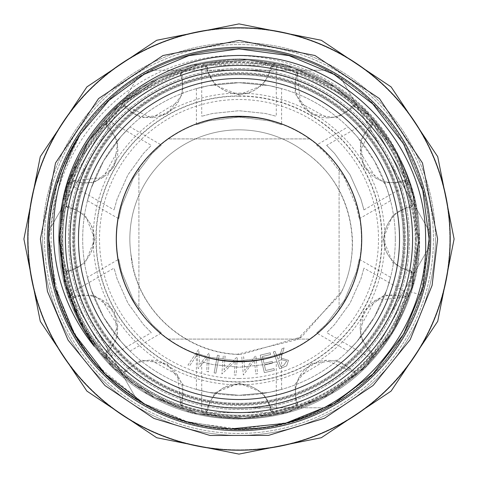 <?xml version="1.0" encoding="UTF-8"?>
<svg xmlns="http://www.w3.org/2000/svg" width="478" height="478" viewBox="0 0 478 478"><rect width="100%" height="100%" fill="white"/><g stroke="black" fill="none" stroke-linecap="round" stroke-linejoin="round"><path stroke-width="0.36" stroke-dasharray="2.39 1.79" d="M404.053 239A165.053 165.053 0 0 1 239 404.053A165.053 165.053 0 0 1 73.947 239A165.053 165.053 0 0 1 239 73.947A165.053 165.053 0 0 1 404.053 239A165.053 165.053 0 0 1 239 404.053A165.053 165.053 0 0 1 73.947 239A165.053 165.053 0 0 1 239 73.947A165.053 165.053 0 0 1 404.053 239M408.045 239A169.045 169.045 0 0 1 239 408.045A169.045 169.045 0 0 1 69.955 239A169.045 169.045 0 0 1 239 69.955A169.045 169.045 0 0 1 408.045 239A169.045 169.045 0 0 1 239 408.045A169.045 169.045 0 0 1 69.955 239A169.045 169.045 0 0 1 239 69.955A169.045 169.045 0 0 1 408.045 239A169.045 169.045 0 0 1 239 408.045A169.045 169.045 0 0 1 69.955 239A169.045 169.045 0 0 1 239 69.955A169.045 169.045 0 0 1 408.045 239A169.045 169.045 0 0 1 239 408.045A169.045 169.045 0 0 1 69.955 239A169.045 169.045 0 0 1 239 69.955A169.045 169.045 0 0 1 408.045 239A169.045 169.045 0 0 1 239 408.045A169.045 169.045 0 0 1 69.955 239A169.045 169.045 0 0 1 239 69.955A169.045 169.045 0 0 1 408.045 239M361.726 239A122.727 122.727 0 0 0 239 116.273A122.727 122.727 0 0 0 116.273 239A122.727 122.727 0 0 0 239 361.726A122.727 122.727 0 0 0 361.726 239M74.711 239A164.289 164.289 0 0 0 239 403.289A164.289 164.289 0 0 0 403.289 239A164.289 164.289 0 0 1 239 403.289A164.289 164.289 0 0 1 74.711 239A164.289 164.289 0 0 0 239 403.289A164.289 164.289 0 0 0 403.289 239A164.289 164.289 0 0 1 239 403.289A164.289 164.289 0 0 1 74.711 239A164.289 164.289 0 0 1 239 74.711A164.289 164.289 0 0 1 403.289 239A164.289 164.289 0 0 0 239 74.711A164.289 164.289 0 0 0 74.711 239A164.289 164.289 0 0 1 239 74.711A164.289 164.289 0 0 1 403.289 239A164.289 164.289 0 0 0 239 74.711A164.289 164.289 0 0 0 74.711 239M405.386 239A166.386 166.386 0 0 1 239 405.386A166.386 166.386 0 0 1 72.614 239A166.386 166.386 0 0 1 239 72.614A166.386 166.386 0 0 1 405.386 239A166.386 166.386 0 0 1 239 405.386A166.386 166.386 0 0 1 72.614 239A166.386 166.386 0 0 1 239 72.614A166.386 166.386 0 0 1 405.386 239M281.596 88.597L269.114 85.61L239.018 82.682L208.868 85.61L196.404 88.597L208.868 85.61L238.994 82.682L269.108 85.604L281.596 88.597L281.596 124.758L269.114 120.85L239.018 117.074L208.862 120.856L196.404 124.758L208.886 120.85L239.012 117.074L269.126 120.856L281.596 124.758M196.404 88.597L196.404 124.758M347.96 351.091L356.785 341.776L374.37 317.177L386.905 289.602L390.55 277.318L386.905 289.602L374.382 317.153L356.791 341.77L347.96 351.091L316.639 333.011L326.265 324.156L344.578 299.981L356.385 271.97L359.235 259.231L356.379 271.994L344.584 299.975L326.253 324.162L316.639 333.011M390.55 277.318L359.235 259.231M196.404 389.403L208.886 392.39L238.982 395.318L269.132 392.39L281.596 389.403L269.132 392.39L239.006 395.318L208.892 392.396L196.404 389.403L196.404 353.242L208.886 357.15L238.982 360.926L269.138 357.144L281.596 353.242L269.114 357.15L238.988 360.926L208.874 357.144L196.404 353.242M281.596 389.403L281.596 353.242M87.45 277.318L91.101 289.62L103.612 317.147L121.227 341.788L130.04 351.091L121.227 341.788L103.624 317.165L91.107 289.626L87.45 277.318L118.765 259.231L121.621 271.994L133.398 299.945L151.759 324.174L161.361 333.011L151.741 324.156L133.404 299.951L121.621 271.982L118.765 259.231M130.04 351.091L161.361 333.011M316.639 144.989L326.265 153.844L344.578 178.019L356.385 206.03L359.235 218.769L356.379 206.006L344.584 178.025L326.253 153.838L316.639 144.989L347.96 126.909L356.785 136.224L374.37 160.823L386.905 188.398L390.55 200.682L386.905 188.398L374.382 160.847L356.791 136.23L347.96 126.909M359.235 218.769L390.55 200.682M130.04 126.909L121.215 136.224L103.63 160.823L91.095 188.398L87.45 200.682L91.095 188.398L103.618 160.847L121.209 136.23L130.04 126.909L161.361 144.989L151.735 153.844L133.422 178.019L121.615 206.03L118.765 218.769L121.621 206.006L133.416 178.025L151.747 153.838L161.361 144.989M87.45 200.682L118.765 218.769M415.764 239A176.764 176.764 0 0 1 239 415.764A176.764 176.764 0 0 1 62.236 239A176.764 176.764 0 0 1 239 62.236A176.764 176.764 0 0 1 415.764 239M411.259 292.004L416.236 267.465L418.429 239C418.304 206.813 410.441 176.639 394.846 148.479C356.116 76.629 266.551 39.811 188.565 61.907C110.107 81.732 50.967 157.943 51.098 239C50.913 286.884 66.424 329.228 97.62 366.04L143.962 403.611L188.965 422.373L239 429.077L289.035 422.373L334.038 403.611L372.786 374.017L403.611 334.038L422.821 287.356L429.077 239C430.953 302.98 390.383 373.246 334.038 403.611C279.564 437.227 198.436 437.227 143.962 403.611C87.617 373.246 47.047 302.98 48.923 239C47.047 302.98 87.617 373.246 143.962 403.611C198.436 437.227 279.564 437.227 334.038 403.611C390.383 373.246 430.953 302.98 429.077 239C430.953 302.98 390.383 373.246 334.038 403.611C279.564 437.227 198.436 437.227 143.962 403.611C87.617 373.246 47.047 302.98 48.923 239C47.047 175.02 87.617 104.754 143.962 74.389C198.436 40.773 279.564 40.773 334.038 74.389C390.383 104.754 430.953 175.02 429.077 239C430.953 302.98 390.383 373.246 334.038 403.611C279.564 437.227 198.436 437.227 143.962 403.611C87.617 373.246 47.047 302.98 48.923 239C47.047 175.02 87.617 104.754 143.962 74.389C198.436 40.773 279.564 40.773 334.038 74.389C390.383 104.754 430.953 175.02 429.077 239C430.953 175.02 390.383 104.754 334.038 74.389C279.564 40.773 198.436 40.773 143.962 74.389C87.617 104.754 47.047 175.02 48.923 239C47.047 175.02 87.617 104.754 143.962 74.389C198.436 40.773 279.564 40.773 334.038 74.389C390.383 104.754 430.953 175.02 429.077 239L420.67 294.896L411.259 292.004C437.531 216.839 399.949 121.478 329.115 82.921C277.467 51.05 200.533 51.05 148.885 82.921C95.463 111.715 56.996 178.336 58.776 239C56.996 299.664 95.463 366.285 148.885 395.079C200.533 426.95 277.467 426.95 329.115 395.079C382.537 366.285 421.004 299.664 419.224 239C421.004 178.336 382.537 111.715 329.115 82.921C277.467 51.05 200.533 51.05 148.885 82.921C95.463 111.715 56.996 178.336 58.776 239C56.996 299.664 95.463 366.285 148.885 395.079C200.533 426.95 277.467 426.95 329.115 395.079C382.537 366.285 421.004 299.664 419.224 239C421.004 178.336 382.537 111.715 329.115 82.921C277.467 51.05 200.533 51.05 148.885 82.921C95.463 111.715 56.996 178.336 58.776 239C56.996 299.664 95.463 366.285 148.885 395.079C200.533 426.95 277.467 426.95 329.115 395.079C382.537 366.285 421.004 299.664 419.224 239C421.004 178.336 382.537 111.715 329.115 82.921C277.467 51.05 200.533 51.05 148.885 82.921C95.463 111.715 56.996 178.336 58.776 239C56.996 299.664 95.463 366.285 148.885 395.079C200.533 426.95 277.467 426.95 329.115 395.079C382.537 366.285 421.004 299.664 419.224 239C421.004 178.336 382.537 111.715 329.115 82.921C277.467 51.05 200.533 51.05 148.885 82.921C102.459 110.561 73.409 151.735 61.74 206.436M420.67 294.896A190.077 190.077 0 0 1 97.62 366.04M231.041 428.909L185.213 421.309L143.962 403.611L185.213 421.309L231.041 428.909L185.213 421.309L143.962 403.611L105.208 374.017L74.389 334.038L55.179 287.356L48.923 239C47.047 175.02 87.617 104.754 143.962 74.389C198.436 40.773 279.564 40.773 334.038 74.389C390.383 104.754 430.953 175.02 429.077 239M80.19 134.551L56.637 185.398L48.923 239L56.637 185.398L80.19 134.551M412.574 239A173.574 173.574 0 0 1 239 412.574A173.574 173.574 0 0 1 65.426 239A173.574 173.574 0 0 1 239 65.426A173.574 173.574 0 0 1 412.574 239M409.485 239A170.485 170.485 0 0 1 239 409.485A170.485 170.485 0 0 1 68.515 239A170.485 170.485 0 0 1 239 68.515A170.485 170.485 0 0 1 409.485 239A170.485 170.485 0 0 1 239 409.485A170.485 170.485 0 0 1 68.515 239A170.485 170.485 0 0 1 239 68.515A170.485 170.485 0 0 1 409.485 239M395.318 239A156.318 156.318 0 0 1 239 395.318A156.318 156.318 0 0 1 82.682 239A156.318 156.318 0 0 1 239 82.682A156.318 156.318 0 0 1 395.318 239A156.318 156.318 0 0 1 239 395.318A156.318 156.318 0 0 1 82.682 239A156.318 156.318 0 0 1 239 82.682A156.318 156.318 0 0 1 395.318 239M59.607 239A179.393 179.393 0 0 0 239 418.393A179.393 179.393 0 0 0 418.393 239A179.393 179.393 0 0 1 239 418.393A179.393 179.393 0 0 1 59.607 239A179.393 179.393 0 0 0 239 418.393A179.393 179.393 0 0 0 418.393 239A179.393 179.393 0 0 1 239 418.393A179.393 179.393 0 0 1 59.607 239A179.393 179.393 0 0 1 239 59.607A179.393 179.393 0 0 1 418.393 239A179.393 179.393 0 0 0 239 59.607A179.393 179.393 0 0 0 59.607 239A179.393 179.393 0 0 1 239 59.607A179.393 179.393 0 0 1 418.393 239A179.393 179.393 0 0 0 239 59.607A179.393 179.393 0 0 0 59.607 239M47.328 239A191.672 191.672 0 0 0 239 430.672A191.672 191.672 0 0 0 430.672 239A191.672 191.672 0 0 0 239 47.328A191.672 191.672 0 0 0 47.328 239M433.444 239A194.444 194.444 0 0 1 239 433.444A194.444 194.444 0 0 1 44.556 239A194.444 194.444 0 0 1 239 44.556A194.444 194.444 0 0 1 433.444 239A194.444 194.444 0 0 1 239 433.444A194.444 194.444 0 0 1 44.556 239A194.444 194.444 0 0 1 239 44.556A194.444 194.444 0 0 1 433.444 239M450.216 239A211.216 211.216 0 0 1 239 450.216A211.216 211.216 0 0 1 27.784 239A211.216 211.216 0 0 1 239 27.784A211.216 211.216 0 0 1 450.216 239A211.216 211.216 0 0 1 239 450.216A211.216 211.216 0 0 1 27.784 239A211.216 211.216 0 0 1 239 27.784A211.216 211.216 0 0 1 450.216 239A211.216 211.216 0 0 1 239 450.216A211.216 211.216 0 0 1 27.784 239A211.216 211.216 0 0 1 239 27.784A211.216 211.216 0 0 1 450.216 239A211.216 211.216 0 0 1 239 450.216A211.216 211.216 0 0 1 27.784 239A211.216 211.216 0 0 1 239 27.784A211.216 211.216 0 0 1 450.216 239A211.216 211.216 0 0 1 239 450.216A211.216 211.216 0 0 1 27.784 239A211.216 211.216 0 0 1 239 27.784A211.216 211.216 0 0 1 450.216 239M416.619 239A177.619 177.619 0 0 1 239 416.619A177.619 177.619 0 0 1 61.381 239A177.619 177.619 0 0 1 239 61.381A177.619 177.619 0 0 1 416.619 239A177.619 177.619 0 0 1 239 416.619A177.619 177.619 0 0 1 61.381 239A177.619 177.619 0 0 1 239 61.381A177.619 177.619 0 0 1 416.619 239M370.761 358.106L408.033 293.558L370.761 358.106L326.659 332.646L334.546 324.586L350.081 303.148L360.896 278.931L363.931 268.092L360.896 278.937L350.087 303.136L334.546 324.586L326.659 332.646M201.728 412.663L276.272 412.663L201.728 412.663L201.728 361.738L212.65 364.541L238.982 367.271L265.368 364.535L276.272 361.738L265.362 364.535L239.006 367.271L212.656 364.541L201.728 361.738M69.967 293.558L107.239 358.106L69.967 293.558L114.069 268.092L117.11 278.949L127.907 303.124L143.466 324.598L151.341 332.646L143.466 324.598L127.913 303.142L117.11 278.955L114.069 268.092M107.239 119.894L69.967 184.442L107.239 119.894L151.341 145.354L143.454 153.414L127.919 174.852L117.104 199.069L114.069 209.908L117.104 199.063L127.913 174.864L143.454 153.414L151.341 145.354M69.967 184.442L114.069 209.908M326.659 145.354L334.546 153.414L350.081 174.852L360.896 199.069L363.931 209.908L360.896 199.063L350.087 174.864L334.546 153.414L326.659 145.354L370.761 119.894L408.033 184.442L370.761 119.894M363.931 209.908L408.033 184.442M107.239 358.106L151.341 332.646M276.272 412.663L276.272 361.738M408.033 293.558L363.931 268.092M276.272 65.337L201.728 65.337L276.272 65.337L276.272 116.262L265.35 113.459L239.018 110.729L212.632 113.465L201.728 116.262L212.638 113.465L238.994 110.729L265.344 113.459L276.272 116.262M201.728 65.337L201.728 116.262M435.416 239A196.416 196.416 0 0 1 239 435.416A196.416 196.416 0 0 1 42.584 239A196.416 196.416 0 0 0 239 435.416A196.416 196.416 0 0 0 435.416 239A196.416 196.416 0 0 1 239 435.416A196.416 196.416 0 0 1 42.584 239A196.416 196.416 0 0 0 239 435.416A196.416 196.416 0 0 0 435.416 239A196.416 196.416 0 0 1 239 435.416A196.416 196.416 0 0 1 42.584 239A196.416 196.416 0 0 1 239 42.584A196.416 196.416 0 0 1 435.416 239A196.416 196.416 0 0 1 239 435.416A196.416 196.416 0 0 1 42.584 239A196.416 196.416 0 0 1 239 42.584A196.416 196.416 0 0 1 435.416 239A196.416 196.416 0 0 0 239 42.584A196.416 196.416 0 0 0 42.584 239A196.416 196.416 0 0 1 239 42.584A196.416 196.416 0 0 1 435.416 239A196.416 196.416 0 0 0 239 42.584A196.416 196.416 0 0 0 42.584 239A196.416 196.416 0 0 1 239 42.584A196.416 196.416 0 0 1 435.416 239M449.84 239A210.84 210.84 0 0 1 239 449.84A210.84 210.84 0 0 1 28.16 239A210.84 210.84 0 0 1 239 28.16A210.84 210.84 0 0 1 449.84 239A210.84 210.84 0 0 1 239 449.84A210.84 210.84 0 0 1 28.16 239A210.84 210.84 0 0 1 239 28.16A210.84 210.84 0 0 1 449.84 239M92.834 154.609A168.782 168.782 0 0 0 92.834 323.391L137.12 400.098A190.608 190.608 0 0 0 429.608 239A190.608 190.608 0 0 1 239 429.608A190.608 190.608 0 0 1 48.392 239A190.608 190.608 0 0 0 137.12 400.098L92.834 323.391A168.782 168.782 0 0 0 239 407.782L327.573 407.782L239 407.782A168.782 168.782 0 0 0 385.166 323.391L429.453 246.684L385.166 323.391A168.782 168.782 0 0 0 385.166 154.609L340.88 77.902A190.608 190.608 0 0 0 327.573 70.218L150.427 70.218A190.608 190.608 0 0 0 137.12 77.902L48.547 231.316A190.608 190.608 0 0 0 48.392 239A190.608 190.608 0 0 1 239 48.392A190.608 190.608 0 0 1 429.608 239A190.608 190.608 0 0 0 429.453 231.316L340.88 77.902A190.608 190.608 0 0 1 429.453 231.316L385.166 154.609A168.782 168.782 0 0 0 239 70.218L150.427 70.218A190.608 190.608 0 0 1 327.573 70.218L239 70.218A168.782 168.782 0 0 0 92.834 154.609L48.547 231.316A190.608 190.608 0 0 1 137.12 77.902L92.834 154.609M168.453 339.093C206.335 368.496 271.665 368.496 309.547 339.093C271.665 368.496 206.335 368.496 168.453 339.093L309.547 339.093L168.453 339.093M361.458 239A122.458 122.458 0 0 1 239 361.458A122.458 122.458 0 0 1 116.542 239C116.746 264.812 124.196 288.33 138.907 309.547C124.196 288.33 116.746 264.812 116.542 239A122.458 122.458 0 0 1 239 116.542A122.458 122.458 0 0 1 361.458 239A122.458 122.458 0 0 1 239 361.458A122.458 122.458 0 0 1 116.542 239A122.458 122.458 0 0 1 239 116.542A122.458 122.458 0 0 1 361.458 239C361.254 264.812 353.804 288.33 339.093 309.547C353.804 288.33 361.254 264.812 361.458 239C361.254 213.188 353.804 189.67 339.093 168.453C353.804 189.67 361.254 213.188 361.458 239M131.964 260.373C139.337 313.251 188.613 354.467 241.701 354.377L301.767 336.799L342.362 290.331C349.645 273.912 352.997 256.805 352.411 239C350.075 200.407 332.748 170.341 300.435 148.783A109.145 109.145 0 0 0 131.964 260.373L130.864 253.848A109.145 109.145 0 0 1 305.926 152.781L300.435 148.783M223.029 388.1L239 383.822C256.829 385.848 267.316 394.643 270.458 410.208A2.127 1.506 170 0 0 272.848 411.319L262.966 392.802L239 383.195L215.04 392.796L205.152 411.319A175.611 175.611 0 0 1 182.154 405.153L182.853 384.187L166.912 363.883L141.357 360.209L123.527 371.31A175.611 175.611 0 0 1 106.69 354.473L117.785 336.661L114.128 311.106L93.831 295.147L72.847 295.846A175.611 175.611 0 0 1 66.681 272.848L85.192 262.972L94.805 239.006L85.204 215.04L66.681 205.152A175.611 175.611 0 0 1 72.847 182.154L93.813 182.853L114.117 166.912L117.791 141.357L106.69 123.527A175.611 175.611 0 0 1 123.527 106.69L141.339 117.785L166.894 114.128L182.853 93.831L182.154 72.847A2.127 1.506 -20 0 0 180.642 74.998C183.922 83.333 183.14 92.302 178.282 101.892C165.071 124.304 133.804 119.859 126.15 106.457A2.127 2.127 0 0 0 123.121 106.224L126.15 106.457A2.127 2.127 0 0 0 123.121 106.224A176.233 176.233 0 0 1 181.951 72.256A2.127 2.127 0 0 0 180.642 74.998C183.863 83.847 183.08 92.81 178.282 101.892L152.028 117.833L126.15 106.457A2.127 1.506 140 0 0 123.527 106.69L123.121 106.224A176.233 176.233 0 0 0 106.224 123.121A2.127 2.127 0 0 0 106.457 126.15C113.471 131.731 117.271 139.887 117.863 150.618C117.63 176.633 88.328 188.416 74.998 180.642A2.127 1.506 -70 0 0 72.847 182.154L72.256 181.951L74.998 180.642A2.127 2.127 0 0 0 72.256 181.951A176.233 176.233 0 0 1 106.224 123.121A2.127 2.127 0 0 0 106.457 126.15C113.674 132.203 117.474 140.359 117.863 150.618L103.099 177.547L74.998 180.642A2.127 2.127 0 0 0 72.256 181.951A176.233 176.233 0 0 0 66.072 205.032A2.127 2.127 0 0 0 67.792 207.542C76.653 208.862 84.02 214.025 89.9 223.029C102.704 245.674 83.22 270.53 67.792 270.458A2.127 1.506 -100 0 0 66.681 272.848L66.072 272.968L67.792 270.458A2.127 2.127 0 0 0 66.072 272.968A176.233 176.233 0 0 1 66.072 205.032A2.127 2.127 0 0 0 67.792 207.542C77.066 209.173 84.439 214.335 89.9 223.029C101.987 242.43 86.691 268.953 67.792 270.458A2.127 2.127 0 0 0 66.072 272.968A176.233 176.233 0 0 0 72.256 296.049A2.127 2.127 0 0 0 74.998 297.358C83.333 294.078 92.302 294.86 101.892 299.718C124.304 312.929 119.859 344.196 106.457 351.85A2.127 1.506 -130 0 0 106.69 354.473L106.224 354.879L106.457 351.85A2.127 2.127 0 0 0 106.224 354.879A176.233 176.233 0 0 1 72.256 296.049A2.127 2.127 0 0 0 74.998 297.358C83.847 294.137 92.81 294.92 101.892 299.718L117.833 325.972L106.457 351.85A2.127 2.127 0 0 0 106.224 354.879A176.233 176.233 0 0 0 123.121 371.776A2.127 2.127 0 0 0 126.15 371.543C131.731 364.529 139.887 360.729 150.618 360.137C176.633 360.37 188.416 389.672 180.642 403.002A2.127 1.506 -160 0 0 182.154 405.153L181.951 405.744L180.642 403.002A2.127 2.127 0 0 0 181.951 405.744A176.233 176.233 0 0 1 123.121 371.776A2.127 2.127 0 0 0 126.15 371.543C132.203 364.326 140.359 360.526 150.618 360.137L177.547 374.901L180.642 403.002A2.127 2.127 0 0 0 181.951 405.744A176.233 176.233 0 0 0 205.032 411.928A2.127 2.127 0 0 0 207.542 410.208L205.032 411.928A2.127 2.127 0 0 0 207.542 410.208C209.173 400.934 214.335 393.561 223.029 388.1C245.674 375.296 270.53 394.78 270.458 410.208A2.127 2.127 0 0 0 272.556 411.97L270.458 410.208A2.127 2.127 0 0 0 272.968 411.928A176.233 176.233 0 0 1 205.032 411.928L205.152 411.319A2.127 1.506 10 0 0 207.542 410.208C208.862 401.347 214.025 393.98 223.029 388.1M239 404.585A165.585 165.585 0 0 0 404.585 239A165.585 165.585 0 0 0 239 73.415A165.585 165.585 0 0 0 73.415 239A165.585 165.585 0 0 0 239 404.585A165.585 165.585 0 0 0 404.585 239A165.585 165.585 0 0 0 239 73.415A165.585 165.585 0 0 0 73.415 239A165.585 165.585 0 0 0 239 404.585M239 378.498A139.498 139.498 0 0 0 378.498 239A139.498 139.498 0 0 0 239 99.502A139.498 139.498 0 0 0 99.502 239A139.498 139.498 0 0 0 239 378.498M239 94.805L262.96 85.204L272.848 66.681A2.127 1.506 10 0 0 270.458 67.792L272.968 66.072A2.127 2.127 0 0 0 270.458 67.792C269.138 76.653 263.976 84.02 254.971 89.9C232.326 102.704 207.47 83.22 207.542 67.792A2.127 2.127 0 0 0 205.032 66.072L207.542 67.792A2.127 2.127 0 0 0 205.032 66.072A176.233 176.233 0 0 1 272.968 66.072A2.127 2.127 0 0 0 270.458 67.792C268.827 77.066 263.665 84.439 254.971 89.9C235.57 101.987 209.047 86.691 207.542 67.792A2.127 1.506 170 0 0 205.152 66.681L215.034 85.198L239 94.805M272.968 66.072L272.848 66.681A175.611 175.611 0 0 1 295.846 72.847L295.147 93.813L311.088 114.117L336.643 117.791L354.473 106.69A2.127 1.506 40 0 0 351.85 106.457L353.481 105.698L354.879 106.224A2.127 2.127 0 0 0 351.85 106.457C346.269 113.471 338.113 117.271 327.382 117.863C301.367 117.63 289.584 88.328 297.358 74.998A2.127 2.127 0 0 0 296.049 72.256A176.233 176.233 0 0 1 354.879 106.224A2.127 2.127 0 0 0 351.85 106.457C345.797 113.674 337.641 117.474 327.382 117.863L300.453 103.099L297.358 74.998A2.127 2.127 0 0 0 296.049 72.256L297.358 74.998A2.127 1.506 -160 0 0 295.846 72.847L296.049 72.256A176.233 176.233 0 0 0 272.968 66.072A176.233 176.233 0 0 1 296.049 72.256M354.879 106.224L354.473 106.69A175.611 175.611 0 0 1 371.31 123.527L360.215 141.339L363.872 166.894L384.169 182.853L405.153 182.154A2.127 1.506 70 0 0 403.002 180.642L403.731 180.511L405.744 181.951A2.127 2.127 0 0 0 403.002 180.642C394.667 183.922 385.698 183.14 376.108 178.282C353.696 165.071 358.142 133.804 371.543 126.15A2.127 2.127 0 0 0 371.776 123.121A176.233 176.233 0 0 1 405.744 181.951A2.127 2.127 0 0 0 403.002 180.642C394.153 183.863 385.19 183.08 376.108 178.282L360.167 152.028L371.543 126.15A2.127 2.127 0 0 0 371.776 123.121L371.543 126.15A2.127 1.506 -130 0 0 371.31 123.527L371.776 123.121A176.233 176.233 0 0 0 354.879 106.224A176.233 176.233 0 0 1 371.776 123.121M405.744 181.951L405.153 182.154A175.611 175.611 0 0 1 411.319 205.152L392.808 215.028L383.195 238.994L392.796 262.96L411.319 272.848A2.127 1.506 100 0 0 410.208 270.458C401.347 269.138 393.98 263.976 388.1 254.971C375.296 232.326 394.78 207.47 410.208 207.542A2.127 2.127 0 0 0 411.928 205.032A176.233 176.233 0 0 1 411.928 272.968A2.127 2.127 0 0 0 410.208 270.458C400.934 268.827 393.561 263.665 388.1 254.971C376.013 235.57 391.309 209.047 410.208 207.542A2.127 2.127 0 0 0 411.928 205.032L410.208 207.542A2.127 1.506 -100 0 0 411.319 205.152L411.928 205.032A176.233 176.233 0 0 0 405.744 181.951A176.233 176.233 0 0 1 411.928 205.032M411.928 272.968L411.319 272.848A175.611 175.611 0 0 1 405.153 295.846L384.187 295.147L363.883 311.088L360.209 336.643L371.31 354.473A2.127 1.506 130 0 0 371.543 351.85C364.529 346.269 360.729 338.113 360.137 327.382C360.37 301.367 389.672 289.584 403.002 297.358A2.127 2.127 0 0 0 403.731 297.489L403.002 297.358A2.127 2.127 0 0 0 405.744 296.049A176.233 176.233 0 0 1 371.776 354.879A2.127 2.127 0 0 0 371.543 351.85C364.326 345.797 360.526 337.641 360.137 327.382L374.901 300.453L403.002 297.358A2.127 1.506 -70 0 0 405.153 295.846L405.744 296.049L403.731 297.489A2.127 2.127 0 0 0 405.744 296.049A176.233 176.233 0 0 0 411.928 272.968A2.127 2.127 0 0 0 410.208 270.458L411.928 272.968A176.233 176.233 0 0 1 405.744 296.049M354.879 371.776L336.661 360.215L311.106 363.872L295.147 384.169L295.846 405.153A175.611 175.611 0 0 1 272.848 411.319L272.968 411.928L272.556 411.97A2.127 2.127 0 0 0 272.968 411.928A176.233 176.233 0 0 0 296.049 405.744A2.127 2.127 0 0 0 297.358 403.002C294.078 394.667 294.86 385.698 299.718 376.108C312.929 353.696 344.196 358.142 351.85 371.543A2.127 1.506 140 0 0 354.473 371.31A175.611 175.611 0 0 0 371.31 354.473L371.776 354.879A2.127 2.127 0 0 0 371.543 351.85L371.776 354.879A176.233 176.233 0 0 1 296.049 405.744A2.127 2.127 0 0 0 297.358 403.002C294.137 394.153 294.92 385.19 299.718 376.108L325.972 360.167L351.85 371.543A2.127 2.127 0 0 0 353.481 372.302L351.85 371.543A2.127 2.127 0 0 0 354.879 371.776L353.481 372.302A2.127 2.127 0 0 0 354.879 371.776A176.233 176.233 0 0 0 371.776 354.879M239 415.233A176.233 176.233 0 0 0 415.233 239A176.233 176.233 0 0 0 239 62.767A176.233 176.233 0 0 0 62.767 239A176.233 176.233 0 0 0 239 415.233M239 96.174A142.826 142.826 0 0 0 96.174 239A142.826 142.826 0 0 0 239 381.826A142.826 142.826 0 0 0 381.826 239A142.826 142.826 0 0 0 239 96.174M239 361.476A122.476 122.476 0 0 1 116.524 239A122.476 122.476 0 0 1 239 116.524A122.476 122.476 0 0 1 361.476 239A122.476 122.476 0 0 1 239 361.476M197.271 354.539L198.071 368.413L198.418 368.532L207.315 357.879L206.765 371.304L208.498 371.884L209.28 353.254L208.958 353.146L199.637 364.338L198.77 349.759L198.448 349.651L187.991 365.061L189.736 365.64L197.271 354.539L198.071 368.413L198.418 368.532L207.315 357.879L206.765 371.304L208.498 371.884L209.28 353.254L208.958 353.146L199.637 364.338L198.77 349.759L198.448 349.651L187.991 365.061L189.736 365.64L197.271 354.539M217.448 355.208L214.138 372.876L215.907 373.204L219.217 355.536L217.448 355.208L214.138 372.876L215.907 373.204L219.217 355.536L217.448 355.208M223.256 355.996L221.87 374.005L235.29 361.171L234.232 374.955L236.007 375.093L237.393 357.084L236.986 357.054L224.068 369.751L225.12 356.14L223.256 355.996L221.87 374.005L235.29 361.171L234.232 374.955L236.007 375.093L237.393 357.084L236.986 357.054L224.068 369.751L225.12 356.14L223.256 355.996M241.778 357.006L243.356 375.009L254.511 360.143L255.712 373.927L257.487 373.772L255.915 355.769L255.509 355.805L244.832 370.45L243.643 356.839L241.778 357.006L243.356 375.009L254.511 360.143L255.712 373.927L257.487 373.772L255.915 355.769L255.509 355.805L244.832 370.45L243.643 356.839L241.778 357.006M260.241 355.142L264.346 372.643L274.378 370.295L273.972 368.568L265.69 370.51L264.406 365.037L272.615 363.113L272.215 361.398L264.005 363.322L262.398 356.457L270.608 354.533L270.201 352.806L260.241 355.142L264.346 372.643L274.378 370.295L273.972 368.568L265.69 370.51L264.406 365.037L272.615 363.113L272.215 361.398L264.005 363.322L262.398 356.457L270.608 354.533L270.201 352.806L260.241 355.142M273.338 351.928L279.636 368.765L286.704 365.861L288.491 360.352L280.98 357.992L284.111 347.9L282.026 348.677L278.907 358.769L277.945 359.127L275.023 351.3L273.338 351.928L279.636 368.765L286.704 365.861L288.491 360.352L280.98 357.992L284.111 347.9L282.026 348.677L278.907 358.769L277.945 359.127L275.023 351.3L273.338 351.928M130.864 253.848C134.975 307.76 183.313 352.406 236.735 354.389L297.101 339.637L340.061 294.735C365.126 247.126 350.446 183.313 305.926 152.781M67.792 207.542L66.072 205.032L66.681 205.152A2.127 1.506 100 0 0 67.792 207.542M106.224 123.121L106.69 123.527A2.127 1.506 130 0 0 106.457 126.15L106.224 123.121A176.233 176.233 0 0 1 123.121 106.224M180.642 74.998L181.951 72.256A2.127 2.127 0 0 0 180.642 74.998M297.358 403.002L296.049 405.744L295.846 405.153A2.127 1.506 -20 0 0 297.358 403.002M126.15 371.543L123.121 371.776L123.527 371.31A2.127 1.506 40 0 0 126.15 371.543M74.998 297.358L72.256 296.049L72.847 295.846A2.127 1.506 70 0 0 74.998 297.358M205.032 66.072A176.233 176.233 0 0 0 181.951 72.256A176.233 176.233 0 0 1 205.032 66.072L205.152 66.681A175.611 175.611 0 0 0 182.154 72.847L181.951 72.256M280.7 366.489L278.56 360.765L281.452 359.659L286.74 361.01L283.663 365.377L280.7 366.489L278.56 360.765L281.452 359.659L286.74 361.01L283.663 365.377L280.7 366.489M116.542 239C116.746 213.188 124.196 189.67 138.907 168.453C124.196 189.67 116.746 213.188 116.542 239M309.547 138.907C271.665 109.504 206.335 109.504 168.453 138.907C206.335 109.504 271.665 109.504 309.547 138.907L168.453 138.907L309.547 138.907M339.093 168.453L339.093 309.547L339.093 168.453M138.907 309.547L138.907 168.453L138.907 309.547M239 382.083A143.083 143.083 0 0 0 382.083 239A143.083 143.083 0 0 0 239 95.917A143.083 143.083 0 0 0 95.917 239A143.083 143.083 0 0 0 239 382.083M239 93.15A145.85 145.85 0 0 1 384.85 239A145.85 145.85 0 0 1 239 384.85A145.85 145.85 0 0 1 93.15 239A145.85 145.85 0 0 1 239 93.15M272.968 411.928A176.233 176.233 0 0 0 296.049 405.744M72.256 181.951A176.233 176.233 0 0 0 66.072 205.032M66.072 272.968A176.233 176.233 0 0 0 72.256 296.049M106.224 354.879A176.233 176.233 0 0 0 123.121 371.776M181.951 405.744A176.233 176.233 0 0 0 205.032 411.928M236.735 354.389L241.701 354.377M340.061 294.735L342.362 290.331M94.286 346.425L67.583 294.657L58.776 239L64.703 193.148L82.921 148.885L112.145 110.98L148.885 82.921L191.559 65.127L239 58.776L286.442 65.127L329.115 82.921L365.855 110.98L395.079 148.885L413.297 193.148L419.224 239L413.297 284.852L395.079 329.115L365.855 367.02L329.115 395.079L286.442 412.873L239 419.224L191.559 412.873L148.885 395.079L112.145 367.02L82.921 329.115L64.703 284.852L58.776 239L64.703 193.148L82.921 148.885L112.145 110.98L148.885 82.921L191.559 65.127L239 58.776L286.442 65.127L329.115 82.921L365.855 110.98L395.079 148.885L413.297 193.148L419.224 239L413.297 284.852L395.079 329.115L365.855 367.02L329.115 395.079L286.442 412.873L239 419.224L191.559 412.873L148.885 395.079L112.145 367.02L82.921 329.115L64.703 284.852L58.776 239L64.703 193.148L82.921 148.885L112.145 110.98L148.885 82.921L191.559 65.127L239 58.776L286.442 65.127L329.115 82.921L365.855 110.98L395.079 148.885L413.297 193.148L419.224 239L413.297 284.852L395.079 329.115L365.855 367.02L329.115 395.079L286.442 412.873L239 419.224L191.559 412.873L148.885 395.079L112.145 367.02L82.921 329.115L64.703 284.852L58.776 239L64.703 193.148L82.921 148.885L112.145 110.98L148.885 82.921L191.559 65.127L239 58.776L286.442 65.127L329.115 82.921L365.855 110.98L395.079 148.885L413.297 193.148L419.224 239L413.297 284.852L395.079 329.115L365.855 367.02L329.115 395.079L286.442 412.873L239 419.224L191.559 412.873L148.885 395.079L112.145 367.02L82.921 329.115L64.703 284.852L58.776 239L64.703 193.148L82.921 148.885L112.145 110.98L148.885 82.921L191.559 65.127L239 58.776L286.442 65.127L329.115 82.921L365.688 110.818L394.846 148.479M301.767 336.799L297.101 339.637M418.393 242.501L413.446 197.032L397.075 154.107L370.408 116.829L335.245 87.57L293.827 68.157L248.751 59.84L202.941 63.233L159.67 78.063L119.201 105.429L87.474 142.91L67.135 187.46L59.607 235.72L65.367 284.225L84.062 329.491L114.397 368.108L153.838 396.931L196.548 413.333L242.215 418.399L287.571 411.731L329.677 393.83L365.885 365.867L393.89 329.569L411.815 287.266L418.405 241.988L413.327 196.53L396.83 153.653L370.056 116.447L334.809 87.295L293.337 67.996L248.231 59.81L202.433 63.341L159.204 78.296L121.167 103.69L90.677 138.034L69.937 178.897L60.234 223.59L62.146 269.287L75.584 313.096L99.747 352.149L132.878 383.679L175.85 406.945L223.764 417.778L272.687 415.239L318.987 399.608L359.354 372.075L390.867 334.558L411.086 289.793L418.411 241.474L413.207 196.028L396.585 153.205L369.703 116.07L334.373 87.02L292.841 67.84L247.718 59.786L201.925 63.449L158.738 78.523L118.424 106.122L86.918 143.782L66.836 188.452L59.589 236.759L65.629 285.229L84.588 330.382L115.144 368.819L154.747 397.415L197.551 413.572L243.242 418.375L288.563 411.444L330.561 393.304L366.608 365.138L394.41 328.679L412.09 286.274L418.417 240.966L413.082 195.532L396.34 152.751L369.351 115.7L333.931 86.745L292.351 67.685L247.198 59.762L201.417 63.556L158.272 78.756L120.384 104.371L90.091 138.895L69.591 179.877L60.15 224.63L62.325 270.315L76.02 314.046L100.41 352.961L133.726 384.3L176.83 407.31L224.803 417.868L273.709 415.041L319.913 399.148L360.119 371.376L391.41 333.686L411.373 288.808L418.423 240.452L401.042 161.976L379.245 127.076L350.201 98.181L277.36 63.723L197.599 64.41L126.025 99.609L76.408 163.1L63.437 201.955L59.625 242.926L79.33 320.852"/><path stroke-width="0.72" d="M408.045 239A169.045 169.045 0 0 1 239 408.045A169.045 169.045 0 0 1 69.955 239A169.045 169.045 0 0 1 239 69.955A169.045 169.045 0 0 1 408.045 239M78.476 239A160.524 160.524 0 0 0 239 399.524A160.524 160.524 0 0 0 399.524 239A160.524 160.524 0 0 0 239 78.476A160.524 160.524 0 0 0 78.476 239M116.273 239A122.727 122.727 0 0 1 239 116.273A122.727 122.727 0 0 1 361.726 239A122.727 122.727 0 0 1 239 361.726A122.727 122.727 0 0 1 116.273 239M429.077 239L422.821 287.356L403.611 334.038L372.786 374.017L334.038 403.611L285.247 423.365L231.041 428.909A190.077 190.077 0 0 1 48.923 239L55.179 287.356L74.389 334.038L105.208 374.017L143.962 403.611L105.208 374.017L74.389 334.038L55.179 287.356L48.923 239A190.077 190.077 0 0 1 80.196 134.551C61.19 166.912 52.329 201.728 53.614 239C55.502 279.152 69.059 314.96 94.286 346.425L79.33 320.852L64.434 281.106L59.105 239L61.74 206.436C75.369 114.84 166.834 46.103 258.024 56.523C349.86 63.12 426.573 147.069 425.605 239C429.579 342.559 334.361 434.98 231.041 428.909L285.247 423.365L334.038 403.611L372.786 374.017L403.611 334.038L422.821 287.356L429.077 239L422.821 190.644L403.611 143.962L372.792 103.983L334.038 74.389L289.035 55.627L239 48.923L188.965 55.627L143.962 74.389L109.115 100.225L80.196 134.551L109.115 100.225L143.962 74.389L188.965 55.627L239 48.923L289.035 55.627L334.038 74.389L372.792 103.983L403.611 143.962L422.821 190.644L429.077 239L422.821 190.644L403.611 143.962L372.792 103.983L334.038 74.389L289.035 55.627L239 48.923L188.965 55.627L143.962 74.389L109.115 100.225L80.19 134.551M412.574 239A173.574 173.574 0 0 1 239 412.574A173.574 173.574 0 0 1 65.426 239A173.574 173.574 0 0 1 239 65.426A173.574 173.574 0 0 1 412.574 239M47.328 239A191.672 191.672 0 0 0 239 430.672A191.672 191.672 0 0 0 430.672 239A191.672 191.672 0 0 0 239 47.328A191.672 191.672 0 0 0 47.328 239M450.216 239A211.216 211.216 0 0 1 239 450.216A211.216 211.216 0 0 1 27.784 239A211.216 211.216 0 0 1 239 27.784A211.216 211.216 0 0 1 450.216 239M40.403 239L47.442 291.407L68.061 340.091L104.957 385.531L153.838 418.411L210.009 435.47L268.522 435.386L324.478 418.262L373.151 385.435L410.202 339.643L432.106 285.36L437.597 239L422.474 162.998L379.424 98.564L314.99 55.52L238.994 40.403L162.998 55.526L98.57 98.576L55.52 163.004L40.403 239M23.9 239L40.272 321.312L86.9 391.1L156.682 437.723L238.994 454.1L321.312 437.729L391.094 391.106L437.723 321.318L454.1 239L437.723 156.682L391.094 86.894L321.312 40.272L238.994 23.9L156.682 40.277L86.9 86.9L40.272 156.688L23.9 239"/></g></svg>

